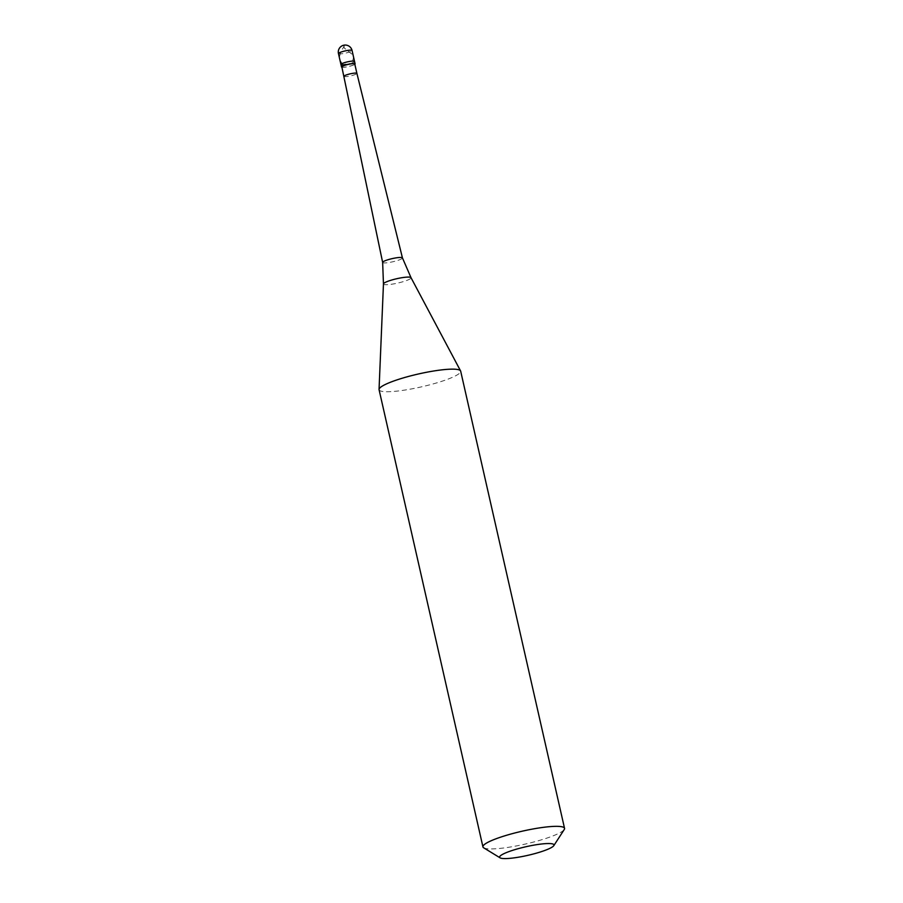 <?xml version="1.0" encoding="UTF-8"?>
<svg xmlns="http://www.w3.org/2000/svg" width="903" height="903" viewBox="0 0 903 903"><rect width="100%" height="100%" fill="white"/><g stroke="black" fill="none" stroke-linecap="round" stroke-linejoin="round"><path stroke-width="0.68" stroke-dasharray="4.51 3.39" d="M345.996 64.418A6.976 1.106 -12.8 0 0 354.54 61.393A6.976 1.106 -12.8 0 1 345.996 64.418A6.976 1.106 167.2 0 1 340.939 64.485M341.921 67.262A6.976 1.106 167.2 0 0 346.56 66.935A6.976 1.106 -12.8 0 0 354.845 64.327M341.853 66.924A6.626 1.05 167.2 0 0 346.65 66.867A6.626 1.05 -12.8 0 0 354.766 63.989M343.987 76.326L343.987 76.326A6.626 1.05 167.2 0 0 348.784 76.258A6.626 1.05 -12.8 0 0 356.899 73.391L356.899 73.391M382.646 262.412L382.646 262.423A10.147 1.603 167.2 0 0 390.006 262.333A10.147 1.603 -12.8 0 0 402.445 257.931L402.445 257.931M379.068 389.712A41.843 6.614 167.2 0 0 409.409 389.306A41.843 6.614 -12.8 0 0 460.677 371.167M483.703 847.815A41.843 6.614 167.2 0 0 513.288 846.506A41.843 6.614 -12.8 0 0 564.251 829.518M343.795 45.308L344.269 46.03L340.905 51.663L339.618 56.121L339.889 59.835L342.44 64.237M343.671 45.331L344.246 47.972L352.847 54.925L353.502 57.521L352.768 60.478M338.456 53.57A6.976 1.106 167.2 0 0 343.512 53.503A6.976 1.106 -12.8 0 0 352.057 50.489M383.459 283.937A14.143 2.235 167.2 0 0 393.719 283.892A14.143 2.235 -12.8 0 0 411.012 277.672"/><path stroke-width="1.35" d="M338.456 53.57A6.976 6.976 0 0 1 344.043 45.161A6.976 6.976 0 0 1 352.057 50.489A6.976 1.106 -12.8 0 0 347 50.545A6.976 1.106 167.2 0 0 338.456 53.57L340.939 64.485A6.976 1.106 167.2 0 1 349.484 61.46A6.976 1.106 -12.8 0 1 354.54 61.393A6.976 1.106 -12.8 0 0 349.484 61.46A6.976 1.106 167.2 0 0 340.939 64.485A6.976 1.106 167.2 0 0 345.996 64.418M352.057 50.489L355.105 63.91A6.976 1.106 -12.8 0 0 350.048 63.978A6.976 1.106 167.2 0 0 341.503 67.003A6.976 1.106 167.2 0 0 341.921 67.262M343.987 76.326A6.626 1.05 167.2 0 1 352.102 73.459A6.626 1.05 -12.8 0 1 356.899 73.391L354.766 63.989A6.626 1.05 -12.8 0 0 349.969 64.057A6.626 1.05 167.2 0 0 341.853 66.924L382.646 262.412A10.147 1.603 167.2 0 1 382.646 262.401L383.459 283.937L379.046 389.419A41.843 6.614 167.2 0 0 379.068 389.712L482.936 846.901A41.843 6.614 167.2 0 0 483.703 847.815L500.104 857.85A27.891 4.413 167.2 0 0 519.823 856.97A27.891 4.413 -12.8 0 0 553.799 845.648L564.251 829.518A41.843 6.614 -12.8 0 0 564.544 828.367A41.843 6.614 -12.8 0 0 534.204 828.762A41.843 6.614 167.2 0 0 482.936 846.901M356.899 73.391L402.445 257.919A10.147 1.603 -12.8 0 1 402.445 257.931A10.147 1.603 -12.8 0 0 395.085 258.032A10.147 1.603 167.2 0 0 382.646 262.401M383.459 283.937A14.143 2.235 167.2 0 1 400.785 277.898A14.143 2.235 -12.8 0 1 411.012 277.672L460.575 370.907A41.843 6.614 -12.8 0 0 430.325 371.573A41.843 6.614 167.2 0 0 379.046 389.419M553.799 845.648A27.891 4.413 -12.8 0 0 533.763 845.152A27.891 4.413 167.2 0 0 500.104 857.85M460.575 370.907A41.843 6.614 -12.8 0 1 460.677 371.167L564.544 828.367M340.939 64.485L341.503 67.003M402.445 257.908L411.012 277.672"/></g></svg>
